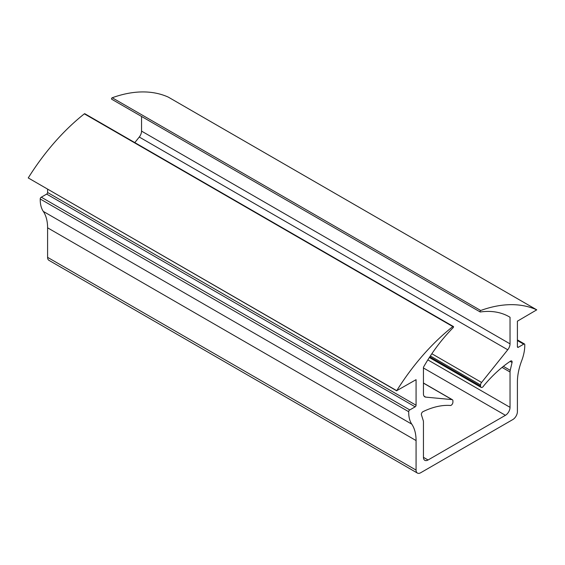 <?xml version="1.0" encoding="UTF-8"?>
<svg xmlns="http://www.w3.org/2000/svg" width="565" height="565" viewBox="0 0 565 565"><rect width="100%" height="100%" fill="white"/><g stroke="black" fill="none" stroke-linecap="round" stroke-linejoin="round"><path stroke-width="0.85" d="M517.406 346.733A1.3 0.756 120 0 0 517.674 347.334A1.3 0.756 120 0 0 518.324 347.27L517.406 346.733L517.406 321.174L536.75 309.839A164.493 94.969 120 0 0 480.709 310.496A0.826 0.473 120 0 0 480.363 311.979A115.253 66.543 -60 0 1 509.277 316.817A115.253 66.543 -60 0 1 510.033 317.262L510.033 343.859A6.512 3.764 -60 0 1 507.744 349.777L481.585 382.456A2.606 1.504 120 0 0 480.554 384.956L480.554 386.185A2.606 1.504 120 0 0 481.098 387.371A2.606 1.504 120 0 0 483.739 385.803A93.875 54.198 -60 0 1 510.492 361.141A2.133 1.229 -60 0 1 511.678 360.964A2.133 1.229 -60 0 1 512.052 362.49L510.237 370.322A6.512 3.764 120 0 0 510.033 372.01L510.033 407.337A6.512 3.764 -60 0 1 505.428 415.31L428.051 459.988A6.512 3.764 -60 0 1 424.795 460.313A6.512 3.764 -60 0 1 423.446 457.325L423.446 421.999A6.512 3.764 120 0 0 423.242 420.551L421.426 414.816A2.133 1.229 -60 0 1 422.98 411.666A93.875 54.198 -60 0 1 450.715 405.5A2.606 1.504 120 0 0 452.918 402.139L452.918 400.91A2.606 1.504 120 0 0 452.374 399.723A2.606 1.504 120 0 0 452 399.603L425.735 397.124A6.512 3.764 -60 0 1 424.795 396.835A6.512 3.764 -60 0 1 423.446 393.847L423.446 367.257A115.253 66.543 -60 0 1 453.116 327.714A0.826 0.473 120 0 0 452.833 326.577A164.493 94.969 120 0 0 396.729 390.683L416.073 379.673L416.073 405.232A1.3 0.756 -60 0 1 415.155 406.835L409.78 409.936A1.3 0.756 120 0 0 408.714 411.73A33.801 19.514 120 0 0 411.779 424.145A47.241 27.275 -60 0 1 416.073 440.559L416.073 470.094A6.512 3.764 120 0 0 417.422 473.075A6.512 3.764 120 0 0 420.678 472.75L512.801 419.569A6.512 3.764 120 0 0 517.406 411.588L517.406 382.088A47.241 27.275 120 0 1 521.7 360.682A33.801 19.514 -60 0 0 524.772 345.37L524.772 344.594A1.3 0.756 -60 0 0 524.504 343.993L517.406 339.897M518.324 347.27L523.698 344.163A1.3 0.756 -60 0 1 524.504 343.993M417.422 473.075L48.943 260.338A6.512 3.764 -60 0 1 47.594 257.35L416.073 470.094M47.594 189.275L47.594 192.496A1.3 0.756 -60 0 1 46.676 194.092L41.301 197.199A1.3 0.756 120 0 0 40.235 198.993A33.801 19.514 120 0 0 43.3 211.409A47.241 27.275 -60 0 1 47.594 227.815L47.594 257.35M453.321 326.485L84.842 113.749A0.826 0.473 120 0 0 84.355 113.833A164.493 94.969 120 0 0 28.25 177.94L396.729 390.846M141.554 116.454L141.554 131.115A6.512 3.764 -60 0 1 139.265 137.041L134.816 142.599M536.75 309.839L168.271 97.102A164.493 94.969 120 0 0 112.23 97.759A0.826 0.473 120 0 0 111.884 99.242M409.78 409.936L41.301 197.199M408.714 411.73L40.235 198.993M523.698 344.163L517.406 340.533M510.033 317.262L508.514 316.386M481.585 382.456L431.844 353.739M480.709 310.496L112.23 97.759M452.833 326.577L84.355 113.833M396.729 390.683L28.25 177.94M480.554 386.185L429.767 356.861M416.073 405.232L47.594 192.496M415.155 406.835L46.676 194.092M411.779 424.145L43.3 211.409M416.073 440.559L47.594 227.815M510.033 343.859L141.554 131.115M507.744 349.777L139.265 137.041M480.554 384.956L430.353 355.964M512.052 362.49L510.131 361.381M510.237 370.322L503.366 366.353M510.033 372.01L502.059 367.405M427.839 359.877L510.033 407.337M423.446 457.325L428.051 459.988M505.428 415.31L423.446 367.977M452 399.603L423.446 383.119M425.735 397.124L424.068 396.164M481.098 387.371L429.351 357.497M452.374 399.723L423.446 383.014M480.158 311.944L111.679 99.207"/></g></svg>

